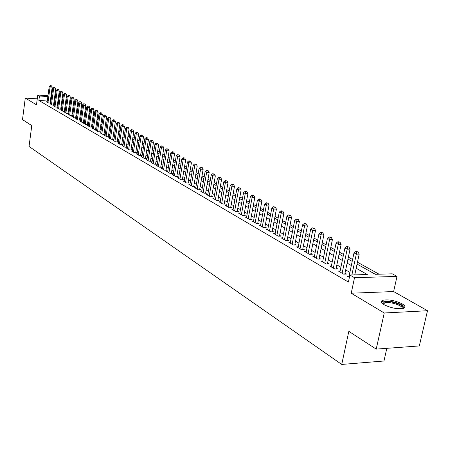 <?xml version="1.0" encoding="UTF-8"?>
<svg xmlns="http://www.w3.org/2000/svg" width="450" height="450" viewBox="0 0 450 450"><rect width="100%" height="100%" fill="white"/><g stroke="black" fill="none" stroke-linecap="round" stroke-linejoin="round"><path stroke-width="0.67" d="M402.137 303.846C394.909 300.42 388.429 299.239 382.691 300.302C380.464 301.258 380.914 302.726 384.036 304.695C391.168 308.143 397.671 309.358 403.543 308.351C405.889 307.361 405.422 305.854 402.137 303.846M357.064 264.105L375.339 274.298L392.248 273.819L397.007 276.418L354.527 277.695L349.892 275.017L367.324 274.523L356.181 268.245M393.632 291.549L351.219 293.214L384.238 312.986L376.217 349.11L419.321 345.932L427.5 310.731L393.632 291.549L397.007 276.418M386.809 348.328L383.963 361.001L341.73 364.438L29.042 146.453L31.776 125.612L22.5 119.593L25.273 98.066L36.484 104.782L37.766 95.029L47.976 95.709M70.374 102.842L69.621 102.426L70.234 98.044M379.046 274.191L357.463 262.215M352.598 259.509L348.373 257.164M343.569 254.498L339.486 252.231M334.744 249.598L330.795 247.41M326.115 244.811L322.301 242.691M317.672 240.126L313.988 238.078M309.42 235.541L305.854 233.561M301.343 231.058L297.894 229.146M293.434 226.671L290.104 224.82M285.699 222.373L282.476 220.584M278.123 218.171L275.006 216.439M270.703 214.048L267.688 212.377M263.436 210.015L260.522 208.401M256.314 206.061L253.496 204.497M249.339 202.191L246.611 200.678M242.499 198.394L239.861 196.931M235.794 194.67L233.246 193.258M229.219 191.019L226.755 189.653M222.773 187.442L220.388 186.12M216.45 183.932L214.144 182.649M210.24 180.489L208.013 179.252M204.154 177.109L201.999 175.911M198.18 173.79L196.093 172.631M192.313 170.533L190.299 169.414M186.553 167.338L184.607 166.258M180.9 164.199L179.016 163.153M175.348 161.117L173.526 160.104M169.892 158.091L168.131 157.112M164.531 155.115L162.833 154.17M159.266 152.19L157.624 151.279M154.091 149.321L152.505 148.438M149.006 146.498L147.471 145.643M144.011 143.719L142.526 142.898M139.095 140.991L137.661 140.197M134.263 138.308L132.874 137.543M129.51 135.669L128.171 134.927M124.836 133.076L123.542 132.356M120.234 130.523L118.991 129.831M115.712 128.008L114.508 127.344M111.257 125.539L110.098 124.897M106.875 123.109L105.761 122.484M102.566 120.712L101.486 120.116M98.319 118.356L97.284 117.782M94.14 116.038L93.144 115.481M90.028 113.754L89.066 113.22M85.978 111.504L85.05 110.992M81.99 109.294L81.096 108.793M78.058 107.111L77.198 106.633M74.188 104.962L73.361 104.501M384.238 312.986L427.5 310.731M37.266 98.843L25.273 98.066M349.071 276.165L347.287 276.221L349.38 277.436M340.116 271.001L338.372 271.046L343.693 274.134L346.567 274.056L345.004 273.156M331.358 265.956L329.659 265.995L334.862 269.01L337.719 268.942L336.189 268.059M322.796 261.017L321.137 261.051L326.228 264.004L329.062 263.942L327.572 263.076M314.421 256.185L312.801 256.213L317.779 259.104L320.603 259.048L319.14 258.204M306.231 251.46L304.644 251.482L309.516 254.312L312.322 254.267L310.894 253.44M298.215 246.836L296.668 246.859L301.433 249.621L304.223 249.587L302.822 248.777M290.368 242.314L288.861 242.325L293.524 245.031L296.297 245.002L294.924 244.215M282.69 237.881L281.211 237.893L285.778 240.542L288.534 240.519L287.19 239.743M275.169 233.544L273.724 233.544L278.201 236.143L280.935 236.126L279.624 235.367M267.806 229.292L266.394 229.292L270.776 231.834L273.493 231.829L272.205 231.086M260.589 225.129L259.206 225.124L263.503 227.616L266.203 227.616L264.943 226.89M253.524 221.046L252.169 221.04L256.376 223.481L259.059 223.487L257.827 222.773M246.594 217.046L245.273 217.041L249.396 219.431L252.062 219.442L250.852 218.745M239.805 213.126L238.506 213.12L242.55 215.46L245.205 215.482L244.018 214.796M233.145 209.284L231.879 209.273L235.839 211.567L238.477 211.596L237.313 210.921M226.62 205.515L225.377 205.498L229.264 207.754L231.885 207.782L230.743 207.124M220.219 201.819L218.998 201.803L222.812 204.013L225.416 204.047L224.297 203.4M213.936 198.191L212.743 198.169L216.484 200.34L219.071 200.379L217.974 199.744M207.776 194.631L206.606 194.608L210.274 196.74L212.85 196.785L211.77 196.161M201.729 191.138L200.582 191.115L204.182 193.208L206.741 193.252L205.684 192.645M195.795 187.712L194.67 187.684L198.203 189.737L200.745 189.787L199.71 189.191M189.968 184.348L188.865 184.32L192.336 186.334L194.861 186.39L193.843 185.799M184.247 181.041L183.167 181.013L186.57 182.993L189.084 183.049L188.083 182.475M178.633 177.795L177.57 177.767L180.917 179.708L183.414 179.775L182.43 179.207M173.115 174.606L172.074 174.578L175.359 176.484L177.84 176.552L176.878 175.995M167.692 171.478L166.674 171.444L169.903 173.317L172.367 173.391L171.422 172.845M162.371 168.401L161.364 168.368L164.537 170.207L166.995 170.286L166.061 169.746M157.14 165.375L156.156 165.347L159.272 167.153L161.708 167.231L160.796 166.703M151.999 162.405L151.031 162.371L154.091 164.149L156.521 164.233L155.621 163.71M146.942 159.486L145.997 159.452L149.006 161.196L151.414 161.28L150.531 160.774M141.975 156.611L141.041 156.578L144.006 158.293L146.402 158.383L145.53 157.882M137.093 153.793L136.176 153.754L139.084 155.441L141.469 155.537L140.614 155.042M132.289 151.014L131.389 150.975L134.252 152.64L136.62 152.73L135.782 152.246M127.564 148.286L126.681 148.247L129.493 149.878L131.85 149.974L131.023 149.501M122.918 145.597L122.051 145.558L124.819 147.167L127.159 147.268L126.349 146.796M118.35 142.954L117.495 142.914L120.218 144.495L122.546 144.602L121.748 144.135M113.85 140.355L113.012 140.316L115.689 141.874L118.007 141.975L117.219 141.519M109.429 137.796L108.602 137.756L111.24 139.286L113.541 139.393L112.764 138.949M105.075 135.281L104.259 135.242L106.853 136.744L109.142 136.856L108.383 136.412M100.789 132.801L99.984 132.761L102.544 134.241L104.816 134.353L104.068 133.92M96.564 130.359L95.777 130.32L98.297 131.782L100.558 131.895L99.821 131.468M92.413 127.957L91.637 127.918L94.117 129.358L96.367 129.471L95.636 129.049M88.324 125.595L87.559 125.556L90 126.968L92.239 127.086L91.519 126.669M84.296 123.266L83.543 123.221L85.944 124.616L88.172 124.734L87.469 124.329M80.331 120.971L79.588 120.932L81.956 122.304L84.167 122.422L83.475 122.023M76.421 118.71L75.696 118.671L78.024 120.021L80.224 120.144L79.543 119.751M72.574 116.483L71.859 116.443L74.154 117.776L76.343 117.9L75.668 117.512M68.782 114.289L68.074 114.249L70.341 115.56L72.512 115.689L71.848 115.301M65.047 112.129L64.35 112.089L66.578 113.383L68.743 113.507L68.091 113.13M61.363 110.002L60.682 109.957L62.876 111.234L65.031 111.364L64.384 110.987M57.735 107.904L57.06 107.859L59.226 109.119L61.369 109.243L60.733 108.877M54.157 105.834L53.494 105.795L55.631 107.032L57.758 107.162L57.133 106.796M50.636 103.793L49.984 103.753L52.082 104.974L54.203 105.103L53.584 104.749M47.267 100.997L38.869 100.457L348.401 282.054L349.892 275.017M349.881 272.346L345.684 269.938M340.909 267.204L336.853 264.876M332.139 262.176L328.219 259.931M323.561 257.259L319.776 255.088M315.18 252.45L311.512 250.352M306.973 247.748L303.429 245.717M298.946 243.146L295.521 241.183M291.088 238.641L287.781 236.745M283.399 234.236L280.198 232.397M275.867 229.916L272.767 228.139M268.493 225.686L265.494 223.971M261.264 221.546L258.368 219.887M254.188 217.485L251.387 215.882M247.247 213.508L244.541 211.956M240.446 209.61L237.825 208.108M233.781 205.791L231.244 204.334M227.244 202.039L224.792 200.632M220.832 198.366L218.458 197.004M214.543 194.76L212.248 193.444M208.373 191.222L206.151 189.951M202.314 187.751L200.171 186.519M196.369 184.343L194.299 183.156M190.536 180.996L188.528 179.848M184.809 177.711L182.869 176.602M179.184 174.487L177.306 173.413M173.661 171.321L171.844 170.28M168.232 168.21L166.477 167.203M162.9 165.156L161.207 164.183M157.657 162.152L156.021 161.213M152.511 159.199L150.93 158.293M147.454 156.296L145.924 155.419M142.476 153.444L140.996 152.601M137.588 150.643L136.159 149.822M132.773 147.881L131.394 147.094M128.047 145.17L126.714 144.411M123.39 142.504L122.108 141.767M118.817 139.882L117.574 139.168M114.311 137.301L113.113 136.614M109.879 134.758L108.726 134.094M105.519 132.261L104.406 131.619M101.228 129.797L100.153 129.184M97.003 127.378L95.968 126.782M92.846 124.993L91.845 124.419M88.746 122.642L87.789 122.091M84.712 120.33L83.79 119.801M80.741 118.052L79.853 117.546M76.832 115.813L75.977 115.324M72.979 113.603L72.157 113.13M69.182 111.426L68.389 110.97M65.441 109.282L64.682 108.844M61.751 107.168L61.026 106.751M58.123 105.086L57.42 104.687M54.54 103.033L53.871 102.651M50.979 101.233L50.293 101.188M47.16 101.784L46.519 101.745L48.589 102.949L50.698 103.078L50.091 102.729M351.219 293.214L354.527 277.695M38.869 100.457L39.459 96.002L37.766 95.029M376.217 349.11L348.829 331.341L341.73 364.438M58.399 97.521L59.102 97.909M62.016 99.534L62.747 99.945M65.683 101.582L66.448 102.009M69.407 103.657L70.2 104.102M73.187 105.767L74.008 106.228M77.023 107.904L77.878 108.383M80.916 110.076L81.804 110.576M84.864 112.281L85.793 112.798M88.881 114.519L89.843 115.054M92.953 116.792L93.954 117.349M97.087 119.098L98.128 119.677M101.295 121.444L102.369 122.046M105.559 123.823L106.678 124.448M109.896 126.242L111.054 126.889M114.306 128.7L115.504 129.369M118.783 131.197L120.026 131.895M123.334 133.734L124.622 134.454M127.957 136.316L129.296 137.064M132.66 138.938L134.044 139.708M137.441 141.604L138.876 142.403M142.301 144.315L143.786 145.142M147.246 147.071L148.781 147.932M152.274 149.878L153.861 150.767M157.388 152.73L159.036 153.647M162.591 155.632L164.295 156.583M167.889 158.591L169.65 159.57M173.278 161.595L175.101 162.613M178.763 164.655L180.647 165.707M184.348 167.771L186.3 168.857M190.041 170.944L192.054 172.069M195.829 174.172L197.916 175.337M201.729 177.463L203.884 178.667M207.743 180.816L209.97 182.059M213.862 184.23L216.169 185.518M220.106 187.712L222.486 189.045M226.468 191.261L228.932 192.634M232.954 194.878L235.496 196.301M239.563 198.568L242.196 200.036M246.308 202.331L249.03 203.85M253.187 206.167L256.005 207.737M260.207 210.083L263.115 211.703M267.368 214.076L270.377 215.752M274.68 218.154L277.791 219.887M282.144 222.317L285.362 224.111M289.766 226.569L293.091 228.426M297.546 230.906L300.988 232.83M305.499 235.344L309.06 237.33M313.622 239.878L317.306 241.931M321.93 244.507L325.738 246.634M330.418 249.244L334.361 251.443M339.098 254.087L343.176 256.359M347.979 259.037L352.198 261.394M67.022 97.83L66.212 97.779M63.073 97.571L62.291 97.515M59.181 97.312L58.432 97.262M51.008 95.912L51.694 95.957M54.748 96.159L55.462 96.21M58.551 96.418L59.299 96.463M62.409 96.671L63.186 96.728M66.324 96.936L67.14 96.986M51.576 96.806L50.889 96.761M47.858 96.559L39.459 96.002M351.326 265.511L347.113 263.132M342.326 260.438L338.254 258.142M333.523 255.476L329.591 253.26M324.923 250.627L321.12 248.484M316.507 245.886L312.834 243.81M308.278 241.245L304.723 239.243M300.223 236.706L296.786 234.771M292.337 232.262L289.018 230.389M284.625 227.914L281.413 226.102M277.071 223.656L273.96 221.906M269.668 219.487L266.664 217.794M262.423 215.404L259.515 213.767M255.319 211.399L252.512 209.818M248.361 207.478L245.644 205.948M241.537 203.631L238.911 202.151M234.855 199.862L232.312 198.433M228.296 196.166L225.838 194.782M221.867 192.544L219.487 191.205M215.556 188.989L213.255 187.695M209.368 185.501L207.141 184.247M203.293 182.081L201.144 180.866M197.336 178.718L195.255 177.547M191.481 175.421L189.472 174.291M185.737 172.187L183.791 171.09M180.096 169.003L178.217 167.946M174.561 165.881L172.738 164.857M169.116 162.816L167.361 161.826M163.772 159.801L162.073 158.844M158.518 156.842L156.876 155.919M153.354 153.934L151.768 153.039M148.281 151.071L146.745 150.21M143.291 148.264L141.812 147.426M138.392 145.496L136.957 144.692M133.566 142.779L132.188 142.003M128.824 140.108L127.491 139.354M124.161 137.481L122.873 136.755M119.571 134.893L118.328 134.19M115.059 132.351L113.856 131.67M110.616 129.847L109.457 129.195M106.245 127.384L105.126 126.754M101.942 124.954L100.867 124.352M97.706 122.569L96.671 121.984M93.538 120.218L92.537 119.655M89.432 117.906L88.47 117.366M85.388 115.627L84.459 115.104M81.405 113.383L80.516 112.883M77.484 111.172L76.629 110.689M73.62 108.996L72.799 108.534M69.817 106.853L69.024 106.408M66.066 104.737L65.306 104.31M62.376 102.656L61.644 102.246M58.731 100.603L58.033 100.209M55.142 98.584L54.473 98.201M50.046 103.039L52.183 87.165L50.074 87.013L47.981 102.594M50.602 85.748L51.446 85.809L50.254 85.562L50.602 85.748L50.074 87.013L49.202 86.541L47.121 102.094M52.183 87.165L51.446 85.809M50.254 85.562L49.202 86.541M382.832 303.896L382.629 303.266L383.254 302.243C387.248 299.244 407.329 305.781 402.604 308.588L402.598 308.593M402.114 308.672C404.308 305.961 388.828 300.971 384.368 302.912L383.231 304.183M404.668 307.716C404.291 304.082 387.377 299.329 382.511 301.455L381.364 302.181M53.544 105.064L55.71 89.083L53.584 88.931L51.469 104.619M54.118 87.66L54.962 87.716L53.764 87.463L54.118 87.66L53.584 88.931L52.701 88.453L50.591 104.108M55.71 89.083L54.962 87.716M53.764 87.463L52.701 88.453M57.088 107.117L59.282 91.029L57.15 90.877L55.007 106.667M57.684 89.595L58.534 89.651L57.324 89.398L57.684 89.595L57.15 90.877L56.256 90.388L54.118 106.155M59.282 91.029L58.534 89.651M57.324 89.398L56.256 90.388M60.688 109.204L62.91 92.998L60.767 92.852L58.596 108.748M61.301 91.558L62.156 91.614L60.936 91.361L61.301 91.558L60.767 92.852L59.856 92.357L57.69 108.225M62.91 92.998L62.156 91.614M60.936 91.361L59.856 92.357M64.339 111.319L66.594 95.001L64.434 94.854L62.235 110.863M64.969 93.549L65.835 93.606L64.603 93.347L64.969 93.549L64.434 94.854L63.512 94.354L61.318 110.329M66.594 95.001L65.835 93.606M64.603 93.347L63.512 94.354M68.046 113.468L70.329 97.031L68.158 96.891L65.925 113.006M68.698 95.569L69.564 95.631L68.321 95.366L68.698 95.569L68.158 96.891L67.224 96.379L64.997 112.466M70.329 97.031L69.564 95.631M68.321 95.366L67.224 96.379M71.803 115.644L74.121 99.096L71.938 98.949L69.677 115.177M72.478 97.622L73.35 97.678L72.096 97.414L72.478 97.622L71.938 98.949L70.987 98.432L68.732 114.632M74.121 99.096L73.35 97.678M72.096 97.414L70.987 98.432M75.617 117.861L77.968 101.188L75.774 101.042L73.479 117.388M76.314 99.703L77.192 99.759L75.932 99.495L76.314 99.703L75.774 101.042L74.812 100.519L72.523 116.831M77.968 101.188L77.192 99.759M75.932 99.495L74.812 100.519M79.492 120.105L81.872 103.309L79.667 103.168L77.344 119.627M80.212 101.818L81.09 101.874L79.819 101.604L80.212 101.818L79.667 103.168L78.688 102.634L76.371 119.064M81.872 103.309L81.09 101.874M79.819 101.604L78.688 102.634M83.424 122.383L85.837 105.469L83.621 105.328L81.264 121.899M84.167 103.967L85.05 104.023L83.767 103.748L84.167 103.967L83.621 105.328L82.631 104.782L80.28 121.331M85.837 105.469L85.05 104.023M83.767 103.748L82.631 104.782M87.413 124.695L89.865 107.657L87.638 107.516L85.241 124.211M88.183 106.144L89.072 106.2L87.778 105.924L88.183 106.144L87.638 107.516L86.625 106.965L84.246 123.626M89.865 107.657L89.072 106.2M87.778 105.924L86.625 106.965M91.468 127.046L93.954 109.879L91.71 109.744L89.286 126.551M92.261 108.354L93.156 108.411L91.851 108.135L92.261 108.354L91.71 109.744L90.686 109.181L88.267 125.966M93.954 109.879L93.156 108.411M91.851 108.135L90.686 109.181M95.58 129.431L98.106 112.14L95.85 111.999L93.392 128.936M96.401 110.604L97.301 110.655L95.985 110.374L96.401 110.604L95.85 111.999L94.809 111.431L92.357 128.334M98.106 112.14L97.301 110.655M95.985 110.374L94.809 111.431M99.765 131.856L102.324 114.429L100.058 114.294L97.56 131.355M100.609 112.883L101.514 112.939L100.181 112.657L100.609 112.883L100.058 114.294L99 113.721L96.508 130.748M102.324 114.429L101.514 112.939M100.181 112.657L99 113.721M104.006 134.314L106.605 116.758L104.327 116.629L101.796 133.808M104.878 115.206L105.789 115.256L104.451 114.969L104.878 115.206L104.327 116.629L103.252 116.044L100.727 133.194M106.605 116.758L105.789 115.256M104.451 114.969L103.252 116.044M108.321 136.817L110.959 119.126L108.664 118.997L106.093 136.305M109.221 117.557L110.138 117.613L108.782 117.321L109.221 117.557L108.664 118.997L107.573 118.401L105.013 135.675M110.959 119.126L110.138 117.613M108.782 117.321L107.573 118.401M112.703 139.354L115.38 121.534L113.074 121.404L110.464 138.842M113.631 119.953L114.553 120.004L113.186 119.711L113.631 119.953L113.074 121.404L111.966 120.797L109.367 138.201M115.38 121.534L114.553 120.004M113.186 119.711L111.966 120.797M117.157 141.936L119.874 123.975L117.557 123.846L114.907 141.418M118.114 122.383L119.042 122.434L117.658 122.141L118.114 122.383L117.557 123.846L116.426 123.233L113.788 140.771M119.874 123.975L119.042 122.434M117.658 122.141L116.426 123.233M121.68 144.562L124.442 126.456L122.108 126.332L119.419 144.034M122.67 124.858L123.598 124.909L122.209 124.605L122.67 124.858L122.108 126.332L120.966 125.707L118.282 143.376M124.442 126.456L123.598 124.909M122.209 124.605L120.966 125.707M126.281 147.229L129.082 128.981L126.737 128.858L124.009 146.694M127.299 127.367L128.233 127.418L126.832 127.114L127.299 127.367L126.737 128.858L125.573 128.227L122.856 146.025M129.082 128.981L128.233 127.418M126.832 127.114L125.573 128.227M130.956 149.94L133.802 131.546L131.445 131.428L128.672 149.4M132.002 129.921L132.947 129.971L131.529 129.668L132.002 129.921L131.445 131.428L130.258 130.781L127.496 148.719M133.802 131.546L132.947 129.971M131.529 129.668L130.258 130.781M135.709 152.696L138.6 134.156L136.226 134.038L133.414 152.151M136.789 132.519L137.739 132.57L136.311 132.261L136.789 132.519L136.226 134.038L135.023 133.386L132.221 151.459M138.6 134.156L137.739 132.57M136.311 132.261L135.023 133.386M140.541 155.498L143.483 136.811L141.092 136.693L138.234 154.946M141.66 135.163L142.611 135.208L141.165 134.893L141.66 135.163L141.092 136.693L139.871 136.029L137.019 154.243M143.483 136.811L142.611 135.208M141.165 134.893L139.871 136.029M145.457 158.349L148.444 139.511L146.042 139.399L143.139 157.792M146.604 137.846L147.566 137.891L146.109 137.576L146.604 137.846L146.042 139.399L144.799 138.718L141.902 157.078M148.444 139.511L147.566 137.891M146.109 137.576L144.799 138.718M150.458 161.246L153.489 142.256L151.076 142.144L148.123 160.684M151.644 140.58L152.606 140.625L151.132 140.304L151.644 140.58L151.076 142.144L149.811 141.452L146.869 159.958M153.489 142.256L152.606 140.625M151.132 140.304L149.811 141.452M155.542 164.199L158.625 145.046L156.195 144.939L153.197 163.631M156.763 143.359L157.736 143.404L156.246 143.078L156.763 143.359L156.195 144.939L154.907 144.236L151.92 162.889M158.625 145.046L157.736 143.404M156.246 143.078L154.907 144.236M160.712 167.197L163.851 147.887L161.409 147.78L158.361 166.624M161.977 146.188L162.951 146.227L161.449 145.901L161.977 146.188L161.409 147.78L160.093 147.066L157.061 165.87M163.851 147.887L162.951 146.227M161.449 145.901L160.093 147.066M165.977 170.252L169.166 150.778L166.708 150.677L163.609 169.667M167.276 149.062L168.261 149.107L166.742 148.776L167.276 149.062L166.708 150.677L165.375 149.946L162.287 168.902M169.166 150.778L168.261 149.107M166.742 148.776L165.375 149.946M171.338 173.362L174.578 153.72L172.108 153.624L168.958 172.772M172.676 151.993L173.666 152.032L172.131 151.695L172.676 151.993L172.108 153.624L170.747 152.882L167.608 171.99M174.578 153.72L173.666 152.032M172.131 151.695L170.747 152.882M176.788 176.524L180.084 156.718L177.598 156.623L174.398 175.928M178.172 154.974L179.167 155.014L177.615 154.676L178.172 154.974L177.598 156.623L176.214 155.863L173.025 175.134M180.084 156.718L179.167 155.014M177.615 154.676L176.214 155.863M182.34 179.747L185.692 159.767L183.195 159.671L179.933 179.139M183.763 158.012L184.764 158.046L183.201 157.703L183.763 158.012L183.195 159.671L181.783 158.906L178.543 178.329M185.692 159.767L184.764 158.046M183.201 157.703L181.783 158.906M187.993 183.026L191.407 162.872L188.888 162.782L185.574 182.413M189.461 161.1L190.468 161.139L188.888 160.791L189.461 161.1L188.888 162.782L187.453 162L184.157 181.586M191.407 162.872L190.468 161.139M188.888 160.791L187.453 162M193.748 186.362L197.218 166.033L194.687 165.949L191.317 185.743M195.261 164.25L196.273 164.284L194.676 163.929L195.261 164.25L194.687 165.949L193.23 165.15L189.872 184.905M197.218 166.033L196.273 164.284M194.676 163.929L193.23 165.15M199.609 189.765L203.147 169.256L200.599 169.172L197.167 189.135M201.172 167.456L202.191 167.49L200.576 167.13L201.172 167.456L200.599 169.172L199.108 168.362L195.694 188.28M203.147 169.256L202.191 167.49M200.576 167.13L199.108 168.362M205.583 193.23L209.183 172.536L206.618 172.457L203.13 192.594M207.191 170.724L208.215 170.752L206.584 170.393L207.191 170.724L206.618 172.457L205.099 171.63L201.628 191.722M209.183 172.536L208.215 170.752M206.584 170.393L205.099 171.63M211.663 196.763L215.331 175.882L212.749 175.804L209.199 196.116M213.328 174.054L214.357 174.083L212.709 173.717L213.328 174.054L212.749 175.804L211.208 174.966L207.669 195.227M215.331 175.882L214.357 174.083M212.709 173.717L211.208 174.966M217.868 200.362L221.597 179.286L219.004 179.218L215.387 199.704M219.578 177.446L220.618 177.474L218.947 177.103L219.578 177.446L219.004 179.218L217.429 178.357L213.829 198.799M221.597 179.286L220.618 177.474M218.947 177.103L217.429 178.357M224.184 204.03L227.987 182.762L225.377 182.694L221.692 203.366M225.951 180.9L226.997 180.928L225.309 180.551L225.951 180.9L225.377 182.694L223.768 181.822L220.106 202.444M227.987 182.762L226.997 180.928M225.309 180.551L223.768 181.822M230.625 207.771L234.501 186.306L231.874 186.244L228.122 207.096M232.447 184.427L233.499 184.455L231.795 184.072L232.447 184.427L231.874 186.244L230.237 185.349L226.507 206.156M234.501 186.306L233.499 184.455M231.795 184.072L230.237 185.349M237.195 211.584L241.138 189.917L238.5 189.861L234.681 210.898M239.074 188.021L240.131 188.049L238.41 187.661L239.074 188.021L238.5 189.861L236.829 188.949L233.027 209.942M241.138 189.917L240.131 188.049M238.41 187.661L236.829 188.949M243.894 215.471L247.916 193.596L245.256 193.545L241.363 214.774M245.835 191.689L246.898 191.711L245.154 191.323L245.835 191.689L245.256 193.545L243.551 192.617L239.681 213.801M247.916 193.596L246.898 191.711M245.154 191.323L243.551 192.617M250.723 219.437L254.824 197.353L252.146 197.308L248.186 218.734M252.726 195.429L253.794 195.452L252.034 195.053L252.726 195.429L252.146 197.308L250.414 196.363L246.471 217.732M254.824 197.353L253.794 195.452M252.034 195.053L250.414 196.363M257.692 223.487L261.872 201.189L259.183 201.15L255.144 222.767M259.762 199.249L260.837 199.266L259.048 198.861L259.762 199.249L259.183 201.15L257.411 200.183L253.389 221.749M261.872 201.189L260.837 199.266M259.048 198.861L257.411 200.183M264.808 227.616L269.066 205.099L266.361 205.065L262.243 226.884M266.94 203.141L268.02 203.158L266.214 202.748L266.94 203.141L266.361 205.065L264.549 204.081L260.454 225.849M269.066 205.099L268.02 203.158M266.214 202.748L264.549 204.081M272.064 231.834L276.412 209.093L273.69 209.064L269.488 231.092M274.264 207.118L275.355 207.129L273.527 206.719L274.264 207.118L273.69 209.064L271.839 208.058L267.666 230.029M276.412 209.093L275.355 207.129M273.527 206.719L271.839 208.058M279.472 236.138L283.911 213.171L281.171 213.148L276.891 235.384M281.745 211.179L282.842 211.191L280.991 210.769L281.745 211.179L281.171 213.148L279.281 212.119L275.023 234.298M283.911 213.171L282.842 211.191M280.991 210.769L279.281 212.119M287.038 240.531L291.566 217.333L288.81 217.316L284.439 239.766M289.384 215.325L290.486 215.331L288.613 214.903L289.384 215.325L288.81 217.316L286.881 216.27L282.538 238.657M291.566 217.333L290.486 215.331M288.613 214.903L286.881 216.27M294.767 245.019L299.385 221.586L296.612 221.58L292.157 244.237M297.186 219.555L298.299 219.561L296.398 219.127L297.186 219.555L296.612 221.58L294.643 220.506L290.211 243.112M299.385 221.586L298.299 219.561M296.398 219.127L294.643 220.506M302.659 249.604L307.378 225.934L304.582 225.928L300.037 248.811M305.156 223.881L306.276 223.886L304.352 223.447L305.156 223.881L304.582 225.928L302.574 224.831L298.052 247.657M307.378 225.934L306.276 223.886M304.352 223.447L302.574 224.831M310.719 254.289L315.54 230.372L312.728 230.377L308.093 253.485M313.307 228.302L314.426 228.302L312.48 227.857L313.307 228.302L312.728 230.377L310.674 229.252L306.062 252.304M315.54 230.372L314.426 228.302M312.48 227.857L310.674 229.252M318.96 259.082L323.882 234.906L321.058 234.922L316.322 258.255M321.632 232.819L322.762 232.819L320.788 232.363L321.632 232.819L321.058 234.922L318.96 233.775L314.246 257.051M323.882 234.906L322.762 232.819M320.788 232.363L318.96 233.775M327.386 263.976L332.415 239.546L329.569 239.569L324.731 263.137M330.142 237.442L331.279 237.431L329.282 236.976L330.142 237.442L329.569 239.569L327.426 238.393L322.611 261.906M332.415 239.546L331.279 237.431M329.282 236.976L327.426 238.393M335.998 268.982L341.139 244.288L338.276 244.322L333.338 268.127M338.85 242.162L339.992 242.151L337.967 241.684L338.85 242.162L338.276 244.322L336.082 243.124L331.166 266.867M341.139 244.288L339.992 242.151M337.967 241.684L336.082 243.124M344.807 274.106L350.061 249.143L347.181 249.182L342.135 273.234M347.749 246.994L348.902 246.982L346.849 246.504L347.749 246.994L347.181 249.182L344.936 247.956L339.919 271.946M350.061 249.143L348.902 246.982M346.849 246.504L344.936 247.956M354.769 274.882L359.19 254.109L356.293 254.154L351.877 274.961M356.861 251.938L358.02 251.921L355.939 251.438L356.861 251.938L356.293 254.154L353.998 252.9L348.868 277.138M359.19 254.109L358.02 251.921M355.939 251.438L353.998 252.9M382.691 300.302L382.433 301.483M383.979 304.661L384.368 302.912M383.231 304.132L382.629 303.266"/></g></svg>
